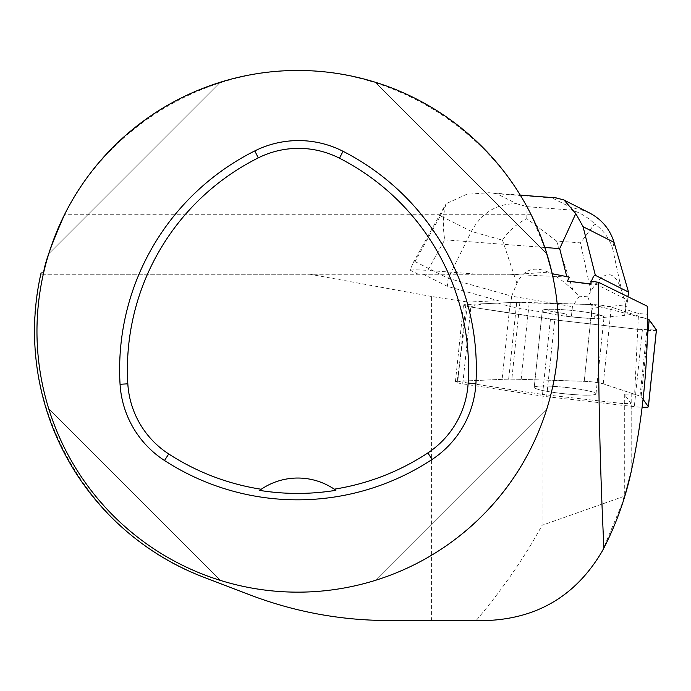 <?xml version="1.0" encoding="UTF-8"?>
<svg xmlns="http://www.w3.org/2000/svg" width="691" height="691" viewBox="0 0 691 691"><rect width="100%" height="100%" fill="white"/><g stroke="black" fill="none" stroke-linecap="round" stroke-linejoin="round"><path stroke-width="0.52" stroke-dasharray="3.46 2.59" d="M656.45 329.97A12.939 1.347 6 0 1 642.388 329.84L554.735 319.864A12.939 1.347 6 0 1 550.425 319.294L470.839 307.063A12.939 1.347 6 0 1 463.471 305.059A12.939 1.347 6 0 1 465.838 304.541L516.73 302.287A12.939 1.347 6 0 1 519.908 302.287L592.291 304.541A12.939 1.347 6 0 1 611.31 307.063L647.545 319.121L592.239 304.541L511.91 302.494L482.767 303.79L469.82 306.899L561.731 320.667L636.998 329.227L656.381 330.082M594.899 318.378A31.052 3.23 6 0 1 561.127 315.554A31.052 3.23 6 0 1 542.297 310.57A31.052 3.23 6 0 1 573.521 310.605A31.052 3.23 6 0 1 604.064 317.065A31.052 3.23 6 0 1 594.899 318.378M586.832 395.174A31.052 3.23 6 0 1 553.059 392.35A31.052 3.23 6 0 1 534.221 387.366A31.052 3.23 6 0 1 565.445 387.401A31.052 3.23 6 0 1 595.996 393.853A31.052 3.23 6 0 1 586.832 395.174M643.071 399.329L641.144 396.66A12.939 1.347 -174 0 0 640.013 396.09L603.243 383.859A12.939 1.347 -174 0 0 584.223 381.337L511.832 379.074A12.939 1.347 -174 0 0 508.654 379.074L457.77 381.337A12.939 1.347 -174 0 0 455.404 381.855A12.939 1.347 -174 0 0 462.771 383.859L542.349 396.09A12.939 1.347 -174 0 0 546.659 396.66L634.321 406.636A12.939 1.347 -174 0 0 642.138 407.258M431.4 296.456L310.034 274.258L423.35 274.258L447.319 286.359L498.306 300.689L467.807 302.045L457.157 381.337L542.072 394.38L542.072 525.29C524.409 557.672 502.443 589.414 476.168 620.518L431.4 620.518L431.4 296.456L467.807 302.045M647.545 306.363L647.545 314.215L638.484 313.602L625.64 309.326L627.687 300.144L593.681 282.973L591.513 281.177M457.157 381.337A12.939 1.347 6 0 1 457.77 381.294L502.107 379.333A77.642 8.067 6 0 1 521.169 379.333L584.232 381.294A12.939 1.347 6 0 1 603.243 383.825L634.64 394.259L638.484 313.602M625.64 309.326L625.381 311.745L611.31 307.063L603.243 383.859M43.611 272.815A260.835 260.835 0 0 0 297.355 592.152A260.835 260.835 0 0 0 552.187 273.688L551.781 271.9L518.025 274.258L40.778 274.258L310.034 274.258M518.025 274.258L478.129 274.258L427.738 270.414L444.71 239.829C442.525 225.223 442.991 213.165 446.118 203.681L466.675 194.309L489.09 192.72L496.76 193.705L516.557 203.707C496.717 203.543 481.653 212.785 471.357 231.433L448.165 278.3L447.319 286.359M423.35 274.258L478.129 274.258M590.891 281.064L591.479 281.263M603.243 383.825L611.31 307.063A12.939 1.347 6 0 0 592.299 304.541L529.237 302.572A77.642 8.067 6 0 0 510.174 302.572L498.056 303.116L498.306 300.689M534.229 387.323A31.052 3.23 -174 0 0 564.78 393.784A31.052 3.23 -174 0 0 595.996 393.818A31.052 3.23 -174 0 0 565.454 387.357A31.052 3.23 -174 0 0 534.229 387.323L542.297 310.57A31.052 3.23 6 0 1 573.521 310.605A31.052 3.23 6 0 1 604.064 317.065A31.052 3.23 6 0 1 603.822 317.411L604.081 314.992A31.052 3.23 6 0 1 594.338 315.96L594.087 318.378A31.052 3.23 6 0 1 566.119 316.245L566.37 313.826A31.052 3.23 6 0 1 548.637 310.751L548.386 313.17A31.052 3.23 6 0 1 542.297 310.57L534.221 387.366M548.637 310.751L566.37 313.826M594.338 315.96L604.081 314.992M631.073 403.587L624.31 394.207L631.764 394.069L631.764 469.016L631.073 472.221L631.073 403.587L623.006 403.587L623.006 496.674L542.072 525.29M623.006 403.587L542.072 394.38M624.31 394.207L624.31 497.935L631.073 472.221L623.697 499.887L602.422 550.831C577.279 594.839 538.807 618.065 487.008 620.518L476.168 620.518M509.613 274.258L569.315 277.151M631.764 394.069L634.64 394.259M531.137 214.737L64.47 214.737C107.865 128.051 200.856 70.56 297.804 70.482C394.742 70.56 487.734 128.051 531.137 214.737L545.717 250.254M48.75 408.847C73.453 489.539 139.582 555.668 220.274 580.371C139.582 555.668 73.453 489.539 48.75 408.847L220.274 580.371L48.75 408.847M546.849 253.796C522.154 173.096 456.025 106.967 375.325 82.272C456.025 106.967 522.154 173.096 546.849 253.796L375.325 82.272L546.849 253.796M375.325 580.371C456.025 555.668 522.154 489.539 546.849 408.847C522.154 489.539 456.025 555.668 375.325 580.371L546.849 408.847L375.325 580.371M220.274 82.272C139.582 106.967 73.453 173.096 48.75 253.796C73.453 173.096 139.582 106.967 220.274 82.272L48.75 253.796L220.274 82.272M334.47 489.323A65.213 65.213 0 0 0 261.017 489.401M431.4 620.518L389.197 620.518C341.034 620.406 294.444 611.794 249.425 594.701L203.741 577.227C84.596 533.849 11.306 397.584 40.778 274.258M647.545 314.215L647.545 319.233C647.51 369.711 642.25 419.644 631.764 469.016M623.006 496.674L623.697 499.887M628.534 292.077L625.683 304.861L624.578 315.346L625.381 311.745M628.024 296.931L627.687 300.144M614.031 242.334L612.641 248.605C609.436 238.473 603.442 230.224 594.657 223.867L580.466 242.869L556.583 241.047L526.767 218.676C516.859 223.608 508.766 230.777 502.487 240.183L471.357 231.433L440.392 215.799L415.006 261.552L412.89 263.288L410.229 270.181L418.305 274.258M415.006 261.552L448.165 278.3L511.677 296.154L510.58 306.631L548.386 313.17M498.056 303.116L510.58 306.631M566.119 316.245L591.22 318.663L594.087 318.378M410.229 270.181C413.425 269.715 419.264 269.784 427.738 270.414M556.583 241.047L572.899 289.831L579.36 296.171L572.433 306.666L571.336 317.143M572.899 289.831C545.76 264.636 527.095 262.468 516.903 283.319L511.677 296.154L572.433 306.666M612.641 248.605L621.84 291.334L625.683 304.861L592.325 308.186L591.22 318.663M621.84 291.334C614.644 269.153 604.323 269.11 590.874 291.205L587.696 296.81L592.325 308.186M587.696 296.81L579.36 296.171M603.822 317.411L624.578 315.346M589.578 212.983L581.027 209.632L571.984 207.939L552.187 197.946L555.443 197.816M440.392 215.799L446.118 203.681M526.767 218.676L527.147 206.678L571.509 210.073C579.879 212.439 587.592 217.034 594.657 223.867M648.08 319.294L649.212 319.864M640.013 396.09L647.527 324.571M647.303 338.089L641.144 396.66M546.659 396.66L554.735 319.864M642.388 329.84L634.321 406.636M462.771 383.859L470.839 307.063M550.425 319.294L542.349 396.09M465.838 304.541L457.77 381.337M508.654 379.074L516.73 302.287M519.908 302.287L511.832 379.074M584.223 381.337L592.291 304.541M593.681 282.973L600.66 283.707M510.174 302.572L502.107 379.333M457.77 381.294L460.111 359.061M592.299 304.541L584.232 381.294M521.169 379.333L529.237 302.572M510.779 274.258L513.879 274.586M516.557 203.707L527.147 206.678M552.187 197.946L496.76 193.705M571.509 210.073L571.984 207.939M444.71 239.829L544.793 247.482M516.903 283.319L502.487 240.183M590.874 291.205L580.466 242.869M455.404 381.855L463.471 305.059M595.996 393.853L604.064 317.065L595.996 393.818M520.254 195.121L489.09 192.746M412.89 263.288L444.244 206.764"/><path stroke-width="1.04" d="M647.527 324.571L648.08 319.294L647.545 319.121L648.08 319.294A12.939 1.347 6 0 1 649.212 319.864L656.407 329.84A12.939 1.347 6 0 1 656.45 329.97L648.383 406.766A12.939 1.347 -174 0 0 648.339 406.636L643.071 399.329M642.138 407.258A12.939 1.347 -174 0 0 648.383 406.766M624.31 497.935L631.073 472.221C642.017 421.812 647.51 370.817 647.545 319.233L647.545 306.363L598.691 282.36L590.891 281.064L591.09 284.208L590.598 283.966L591.323 281.703M567.466 281.09L567.734 280.425L567.466 281.09L591.09 284.208M567.734 280.425L569.315 277.151L552.187 273.688M40.778 274.258L41.071 272.954L43.611 272.815C44.587 263.521 51.54 244.165 64.47 214.737M41.071 272.954A263.28 263.28 0 0 0 203.741 577.227L249.425 594.701C294.478 611.924 341.069 620.527 389.197 620.518L487.008 620.518C538.004 618.428 576.475 595.193 602.422 550.831L603.917 547.954C599.589 460.431 597.845 371.905 598.691 282.36M545.717 250.254L551.781 271.9M558.639 331.317A260.835 260.835 0 0 0 43.611 272.815A260.835 260.835 0 0 0 268.358 590.485A260.835 260.835 0 0 0 558.639 331.317M475.918 383.591A244.536 244.536 0 0 0 343.03 151.286A97.811 97.811 0 0 0 254.798 150.914A244.536 244.536 0 0 0 120.061 384.282A97.811 97.811 0 0 0 164.501 460.5A244.536 244.536 0 0 0 432.125 459.437A97.811 97.811 0 0 0 475.918 383.591L468.144 383.125A236.754 236.754 0 0 0 339.488 158.213A90.029 90.029 0 0 0 258.279 157.876A236.754 236.754 0 0 0 127.826 383.816A90.029 90.029 0 0 0 168.734 453.97A236.754 236.754 0 0 0 261.233 489.254L259.617 490.385A238.127 238.127 0 0 0 335.878 490.308A65.213 65.213 0 0 0 334.47 489.323M335.878 490.308L334.254 489.176A236.754 236.754 0 0 0 427.841 452.942A90.029 90.029 0 0 0 468.144 383.125M334.254 489.176A65.213 65.213 0 0 0 261.233 489.254M261.017 489.401A65.213 65.213 0 0 0 259.617 490.385M631.073 472.221C625.286 498.634 616.234 523.882 603.917 547.954M591.513 281.177C593.059 276.815 594.346 274.871 595.366 275.338L628.534 292.077L628.024 296.931M567.916 281.125L590.598 283.966M628.534 292.077L614.031 242.334C609.954 229.213 601.801 219.427 589.578 212.983M555.443 197.816L563.934 199.906L575.784 213.588L559.693 248.622L566.784 276.659M575.784 213.588L583.066 226.7L614.031 242.334M647.303 338.089L649.212 319.864L656.381 330.082M648.339 406.636L656.407 329.84M339.488 158.213L343.03 151.286M258.279 157.876L254.798 150.914M127.826 383.816L120.061 384.282M168.734 453.97L164.501 460.5M427.841 452.942L432.125 459.437M544.793 247.482L559.693 248.622M595.366 275.338L583.066 226.7M556.238 197.876L520.254 195.121M589.449 212.914L563.882 200.001"/></g></svg>

